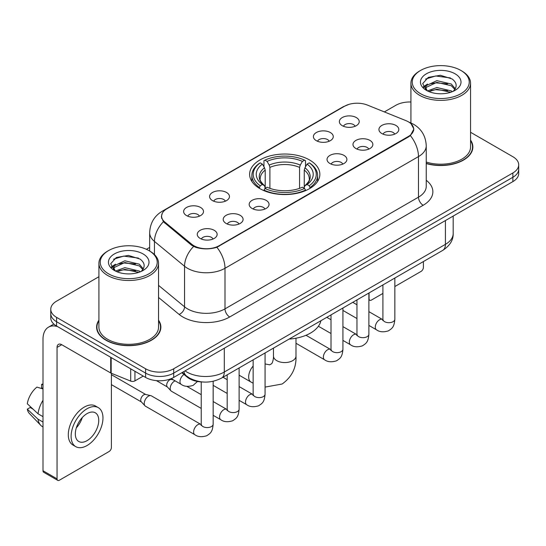<?xml version="1.0" encoding="UTF-8"?>
<svg xmlns="http://www.w3.org/2000/svg" width="546" height="546" viewBox="0 0 546 546"><rect width="100%" height="100%" fill="white"/><g stroke="black" fill="none" stroke-linecap="round" stroke-linejoin="round"><path stroke-width="0.82" d="M309.562 159.971A35.115 20.27 0 0 0 271.294 155.576A35.115 20.27 0 0 0 249.618 174.304A35.115 20.27 0 0 0 259.903 188.636A35.115 20.27 0 0 0 298.171 193.031A35.115 20.27 0 0 0 319.847 174.304A35.115 20.27 0 0 0 309.562 159.971M316.305 140.656A9.937 5.74 180 0 1 314.332 139.032A9.937 5.74 180 0 1 317.629 131.907A9.937 5.74 180 0 1 330.364 132.541A9.937 5.74 180 0 1 332.337 139.032A9.937 5.74 180 0 1 316.305 140.656M329.149 141.25A5.965 3.44 0 0 0 327.552 139.578A5.965 3.44 0 0 0 321.676 138.704A5.965 3.44 0 0 0 317.519 141.25M212.496 200.594A9.937 5.74 180 0 1 210.524 198.969A9.937 5.74 180 0 1 213.814 191.837A9.937 5.74 180 0 1 226.549 192.479A9.937 5.74 180 0 1 228.521 198.969A9.937 5.74 180 0 1 212.496 200.594M225.341 201.187A5.965 3.44 0 0 0 223.737 199.515A5.965 3.44 0 0 0 217.861 198.642A5.965 3.44 0 0 0 213.704 201.187M186.541 215.581A9.937 5.74 180 0 1 184.568 213.957A9.937 5.74 180 0 1 187.858 206.825A9.937 5.74 180 0 1 200.594 207.466A9.937 5.74 180 0 1 202.566 213.957A9.937 5.74 180 0 1 186.541 215.581M199.386 216.175A5.965 3.44 0 0 0 197.782 214.496A5.965 3.44 0 0 0 191.912 213.623A5.965 3.44 0 0 0 187.749 216.175M342.26 125.676A9.937 5.74 180 0 1 340.288 124.051A9.937 5.74 180 0 1 343.577 116.919A9.937 5.74 180 0 1 356.313 117.561A9.937 5.74 180 0 1 358.285 124.051A9.937 5.74 180 0 1 342.26 125.676M355.105 126.269A5.965 3.44 0 0 0 353.501 124.59A5.965 3.44 0 0 0 347.631 123.717A5.965 3.44 0 0 0 343.468 126.269M355.896 148.526A9.937 5.74 180 0 1 353.924 146.908A9.937 5.74 180 0 1 357.214 139.776A9.937 5.74 180 0 1 369.949 140.418A9.937 5.74 180 0 1 371.922 146.908A9.937 5.74 180 0 1 355.896 148.526M368.734 149.126A5.965 3.44 0 0 0 367.137 147.447A5.965 3.44 0 0 0 361.261 146.574A5.965 3.44 0 0 0 357.104 149.126M329.941 163.513A9.937 5.74 180 0 1 327.969 161.889A9.937 5.74 180 0 1 331.258 154.757A9.937 5.74 180 0 1 343.994 155.398A9.937 5.74 180 0 1 345.966 161.889A9.937 5.74 180 0 1 329.941 163.513M342.786 164.107A5.965 3.44 0 0 0 341.182 162.428A5.965 3.44 0 0 0 335.312 161.561A5.965 3.44 0 0 0 331.149 164.107M252.081 208.463A9.937 5.74 180 0 1 250.109 206.845A9.937 5.74 180 0 1 253.399 199.713A9.937 5.74 180 0 1 266.134 200.348A9.937 5.74 180 0 1 268.106 206.845A9.937 5.74 180 0 1 252.081 208.463M264.926 209.057A5.965 3.44 0 0 0 263.322 207.384A5.965 3.44 0 0 0 257.446 206.511A5.965 3.44 0 0 0 253.289 209.057M226.126 223.45A9.937 5.74 180 0 1 224.153 221.826A9.937 5.74 180 0 1 227.443 214.694A9.937 5.74 180 0 1 240.179 215.336A9.937 5.74 180 0 1 242.151 221.826A9.937 5.74 180 0 1 226.126 223.45M238.971 224.044A5.965 3.44 0 0 0 237.367 222.365A5.965 3.44 0 0 0 231.497 221.492A5.965 3.44 0 0 0 227.334 224.044M200.17 238.431A9.937 5.74 180 0 1 198.198 236.807A9.937 5.74 180 0 1 201.494 229.682A9.937 5.74 180 0 1 214.23 230.316A9.937 5.74 180 0 1 216.202 236.807A9.937 5.74 180 0 1 200.17 238.431M213.015 239.025A5.965 3.44 0 0 0 211.418 237.353A5.965 3.44 0 0 0 205.542 236.479A5.965 3.44 0 0 0 201.385 239.025M381.845 133.545A9.937 5.74 180 0 1 379.873 131.92A9.937 5.74 180 0 1 383.169 124.788A9.937 5.74 180 0 1 395.898 125.43A9.937 5.74 180 0 1 397.87 131.92A9.937 5.74 180 0 1 381.845 133.545M394.69 134.139A5.965 3.44 0 0 0 393.093 132.46A5.965 3.44 0 0 0 387.216 131.593A5.965 3.44 0 0 0 383.06 134.139M406.019 120.673A17.888 10.326 180 0 1 408.408 121.833A17.888 10.326 180 0 1 413.65 129.136A17.888 10.326 180 0 1 408.408 136.439L219.144 245.707A17.888 10.326 180 0 1 191.844 244.328L164.831 222.058A17.888 10.326 180 0 1 161.596 216.134A17.888 10.326 180 0 1 166.837 208.831L344.54 106.238A17.888 10.326 180 0 1 367.444 105.085L406.019 120.673M202.819 381.995A19.874 11.473 180 0 1 187.182 377.109L181.859 372.72M98.915 320.202A32.132 18.55 0 0 0 96.601 327.122A32.132 18.55 0 0 0 106.013 340.24A32.132 18.55 0 0 0 141.025 344.26A32.132 18.55 0 0 0 160.865 327.122A32.132 18.55 0 0 0 158.545 320.202M96.929 328.794A32.132 18.55 0 0 0 96.819 329.286M411.083 123.812L413.882 129.027L410.38 135.579L408.64 136.834L216.899 247.283C209.807 249.42 202.716 249.42 195.625 247.283L191.612 245.25L163.397 221.758L161.363 216.598L162.278 213.309M98.915 276.713L56.586 301.153A19.874 11.473 0 0 0 50.764 309.268L50.764 317.922A19.874 11.473 0 0 0 56.586 326.037L145.598 377.429L145.598 373.102A19.874 11.473 0 0 0 173.703 373.102L512.878 177.279A19.874 11.473 0 0 0 518.7 169.164A19.874 11.473 0 0 1 512.878 177.279L173.703 373.102A19.874 11.473 0 0 1 145.598 373.102L56.586 321.71L145.598 373.102L145.598 368.775A19.874 11.473 0 0 0 173.703 368.775L512.878 172.952A19.874 11.473 0 0 0 518.7 164.837A19.874 11.473 0 0 0 512.878 156.722L470.55 132.282M50.764 313.595A19.874 11.473 0 0 0 56.586 321.71A19.874 11.473 0 0 1 50.764 313.595M426.242 163.547A32.132 18.55 0 0 0 472.863 146.99A32.132 18.55 0 0 0 470.55 140.069M410.92 101.993A19.874 11.473 0 0 0 395.761 105.337L384.357 111.916M149.665 247.42L146.396 249.304M50.764 309.268A19.874 11.473 0 0 0 56.586 317.383L145.598 368.775M160.647 329.286A32.132 18.55 0 0 0 160.531 328.794M472.645 149.154A32.132 18.55 0 0 0 472.536 148.655M145.598 377.429A19.874 11.473 0 0 0 173.703 377.429L512.878 181.606A19.874 11.473 0 0 0 518.7 173.492L518.7 164.837M368.884 298.621L369.055 298.723A3.31 1.911 120 0 0 369.744 300.239A3.31 1.911 120 0 0 371.403 300.075L382.91 293.427M394.84 286.548L421.055 271.41A3.31 1.911 120 0 0 423.403 267.349L423.403 261.554M369.055 298.723L369.055 292.929M420.591 93.707A28.488 16.448 0 0 0 460.879 93.707A28.488 16.448 0 0 0 460.879 70.441L461.814 70.987A29.812 17.213 0 0 1 470.55 83.156A29.812 17.213 0 0 1 452.143 99.058A29.812 17.213 0 0 1 419.656 95.325A29.812 17.213 0 0 1 410.92 83.156A29.812 17.213 0 0 1 419.656 70.987L420.591 70.441A28.488 16.448 0 0 0 420.591 93.707M426.242 162.032A29.812 17.213 0 0 0 470.55 146.99L470.55 83.156M426.242 163.329A31.798 18.359 0 0 0 472.536 146.99A31.798 18.359 0 0 0 470.55 140.602M427.498 90.923L436.861 87.524L451.324 90.902L452.347 91.667M428.897 91.578L436.861 89.244L450.743 92.254M427.218 90.8L425.764 87.578L426.269 85.62L436.861 80.651L451.324 84.036L455.296 88.732M425.798 89.851L425.764 87.578M425.86 88.438L426.269 87.34L436.861 82.371L451.324 85.749L454.838 89.448M452.982 91.4A14.974 8.647 0 0 0 453.617 90.834C457.439 86.671 456.934 82.712 452.108 78.952L440.39 75.273L428.31 77.375L422.7 83.593L426.337 90.254M455.071 73.799A20.27 11.705 0 0 0 426.44 73.771A20.27 11.705 0 0 0 426.31 90.302A20.27 11.705 0 0 0 426.399 90.349A20.27 11.705 0 0 0 455.159 90.302A20.27 11.705 0 0 0 455.071 73.799M454.893 90.452L456.347 89.455M461.814 70.987L460.879 70.441A28.488 16.448 0 0 0 420.591 70.441M425.532 79.081L435.681 75.969L450.43 77.935M423.58 87.442L426.344 85.483M430.917 83.702L435.681 82.835L447.611 83.859M430.917 90.568L435.681 89.708L447.611 90.732M423.266 86.889L427.498 84.05M259.275 188.268L260.217 185.756A31.538 18.209 0 0 1 260.217 162.851L262.38 164.107A28.488 16.448 0 0 0 262.38 184.5L264.523 185.722L265.213 188.274M265.213 187.237L265.213 170.106L264.523 167.793L262.38 164.107M263.957 166.817L263.957 160.688L264.899 160.149A31.538 18.209 0 0 1 304.566 160.149L302.395 161.398A28.488 16.448 0 0 0 267.069 161.398L269.205 165.09L269.901 167.404L269.901 188.35M299.563 188.35L299.563 167.404L300.259 165.09L302.395 161.398M289.114 339.08A36.439 21.035 0 0 0 320.905 320.727M263.957 190.083A32.862 18.974 0 0 0 305.507 190.083L304.566 188.459A31.538 18.209 0 0 1 264.899 188.459L263.957 190.65M305.507 190.65L305.507 190.083M260.217 162.851L259.275 163.391A32.862 18.974 0 0 0 251.87 175.389A32.862 18.974 0 0 0 259.275 187.38M304.566 160.149L305.507 160.688L305.507 166.817M264.899 188.459L267.069 187.21A28.488 16.448 0 0 0 302.395 187.21L304.566 188.459M262.38 184.5L260.217 185.756M267.069 161.398L264.899 160.149M264.523 167.793A25.485 14.715 0 0 0 264.523 185.722L264.646 185.797C261.022 182.296 259.548 179.921 260.217 178.672A24.515 14.155 0 0 1 265.213 170.106M310.189 187.38A32.862 18.974 0 0 0 317.595 175.389A32.862 18.974 0 0 0 310.189 163.391L309.248 162.851A31.538 18.209 0 0 1 309.248 185.756L310.189 188.268M309.248 185.756L307.084 184.5A28.488 16.448 0 0 0 307.084 164.107L309.248 162.851M307.084 164.107L304.941 167.793L304.252 170.106L304.252 187.237L304.941 185.722L307.084 184.5M304.252 170.106A24.515 14.155 0 0 1 309.248 178.672C309.91 179.927 308.435 182.309 304.818 185.797L304.941 185.722A25.485 14.715 0 0 0 304.941 167.793M304.252 188.274L304.252 187.237M201.235 408.435L171.424 391.223A5.965 3.44 -60 0 1 170.946 390.834A5.965 3.44 -60 0 1 170.188 388.493A5.965 3.44 -60 0 1 174.406 381.19A5.965 3.44 -60 0 1 175.109 380.855M170.946 390.834L167.219 386.807A4.307 2.484 -60 0 1 166.68 385.114A4.307 2.484 -60 0 1 169.724 379.839A4.307 2.484 -60 0 1 171.464 379.463L173.498 379.92M213.165 381.285L213.165 424.14C212.483 432.548 210.06 433.449 206.729 435.742C201.808 437.264 197.843 436.923 194.847 434.712L145.475 406.204A5.965 3.44 -60 0 1 144.99 405.821A5.965 3.44 -60 0 1 144.24 403.474A5.965 3.44 -60 0 1 148.451 396.171A5.965 3.44 -60 0 1 150.86 395.659A5.965 3.44 -60 0 1 151.433 395.877L201.221 424.604M144.99 405.821L141.271 401.788A4.307 2.484 -60 0 1 140.725 400.095A4.307 2.484 -60 0 1 143.769 394.819A4.307 2.484 -60 0 1 145.509 394.444L150.86 395.659M134.937 371.273L134.937 380.876L143.257 376.078M57.576 326.61A26.501 15.302 -120 0 0 48.492 327.163A26.501 15.302 -120 0 0 42.998 339.291L42.998 470.741L57.057 478.856L57.057 347.406A6.627 3.822 60 0 1 58.429 344.376A6.627 3.822 60 0 1 61.739 344.703L110.722 372.986L110.722 357.296M57.057 478.856A3.31 1.911 120 0 0 57.739 480.371L43.687 472.263A3.31 1.911 -60 0 1 42.998 470.741M57.739 480.371A3.31 1.911 120 0 0 59.398 480.207L109.057 451.542A3.31 1.911 120 0 0 111.398 447.481L111.398 373.293M134.937 380.876A3.31 1.911 180 0 1 130.699 381.094L111.166 373.198A3.31 1.911 180 0 1 110.722 372.986M87.039 440.663A16.564 9.562 120 0 0 97.857 426.071A16.564 9.562 120 0 0 95.318 412.796A16.564 9.562 120 0 0 87.039 413.622A16.564 9.562 120 0 0 76.215 428.214A16.564 9.562 120 0 0 78.754 441.489A16.564 9.562 120 0 0 87.039 440.663M76.338 427.825A16.564 9.562 120 0 0 82.282 417.533M42.998 384.828L41.598 384.398L41.598 387.728L42.998 388.54M98.3 407.637L95.489 406.012A22.523 13.008 120 0 0 84.227 407.125A22.523 13.008 120 0 0 69.513 426.979A22.523 13.008 120 0 0 72.966 445.031L75.771 446.648A22.523 13.008 120 0 0 87.039 445.536A22.523 13.008 120 0 0 101.754 425.682A22.523 13.008 120 0 0 98.3 407.637A22.523 13.008 120 0 0 87.039 408.749A22.523 13.008 120 0 0 72.325 428.603A22.523 13.008 120 0 0 75.771 446.648M42.998 400.314A21.86 12.619 120 0 0 38.029 413.786L27.3 403.753A17.226 9.944 120 0 1 36.91 387.107L42.998 388.95M42.998 416.659L38.029 413.786M33.101 409.186L30.18 407.5L27.3 409.159L38.029 419.198L42.998 422.065M38.029 419.198A21.86 12.619 120 0 0 40.725 425.3A21.86 12.619 120 0 0 42.376 426.603L42.998 426.965M42.998 384.009A17.226 9.944 120 0 0 41.598 384.398M27.3 409.159A17.226 9.944 120 0 0 29.334 413.445L40.725 425.3M108.586 273.839A28.488 16.448 0 0 0 148.874 273.839A28.488 16.448 0 0 0 148.874 250.58L149.816 251.119A29.812 17.213 0 0 1 158.545 263.288A29.812 17.213 0 0 1 140.138 279.19A29.812 17.213 0 0 1 107.651 275.457A29.812 17.213 0 0 1 98.915 263.288A29.812 17.213 0 0 1 107.651 251.119L108.586 250.58A28.488 16.448 0 0 0 108.586 273.839M98.915 263.288L98.915 327.122A29.812 17.213 0 0 0 107.651 339.291A29.812 17.213 0 0 0 140.138 343.024A29.812 17.213 0 0 0 158.545 327.122L158.545 263.288M98.915 320.734A31.798 18.359 0 0 0 96.929 327.122A31.798 18.359 0 0 0 106.245 340.103A31.798 18.359 0 0 0 140.902 344.082A31.798 18.359 0 0 0 160.531 327.122A31.798 18.359 0 0 0 158.545 320.734M115.479 271.062L124.857 267.656L139.319 271.041L140.349 271.799M116.899 271.71L124.857 269.376L138.739 272.386M115.22 270.932L113.759 267.717L114.271 265.752L124.857 260.783L139.319 264.168L143.291 268.864M113.8 269.983L113.759 267.717M113.855 268.571L114.271 267.472L124.857 262.503L139.319 265.888L142.834 269.581M140.977 271.533A14.974 8.647 0 0 0 141.612 270.966C145.434 266.803 144.929 262.844 140.104 259.084L128.392 255.405L116.312 257.507L110.701 263.725L114.339 270.386M143.066 253.931A20.27 11.705 0 0 0 114.442 253.904A20.27 11.705 0 0 0 114.305 270.434A20.27 11.705 0 0 0 114.394 270.482A20.27 11.705 0 0 0 143.154 270.434A20.27 11.705 0 0 0 143.066 253.931M142.888 270.584L144.349 269.587M149.816 251.119L148.874 250.58A28.488 16.448 0 0 0 108.586 250.58M113.534 259.22L123.676 256.101L138.431 258.067M111.575 267.574L114.346 265.615M118.919 263.834L123.676 262.967L135.613 263.991M118.919 270.7L123.676 269.84L135.613 270.864M111.268 267.021L115.493 264.189M164.831 222.058L164.831 223.171M191.844 244.328L191.844 245.434M219.144 245.707L219.144 246.239M408.408 136.439L408.408 136.971M187.182 376.522L187.182 377.109M426.242 180.276A33.129 19.124 180 0 1 423.164 205.276L229.689 316.98A6.627 3.822 60 0 1 225 308.865L418.482 197.161A26.501 15.302 0 0 0 426.242 186.343L426.242 145.768A26.501 15.302 180 0 1 418.482 156.586A23.191 13.391 -120 0 0 410.38 135.579M229.689 316.98A33.129 19.124 180 0 1 182.842 316.98A33.129 19.124 180 0 1 179.129 314.428L158.545 297.454M193.591 246.478A23.191 15.506 129.5 0 0 184.555 266.25L184.555 306.818A26.501 15.302 0 0 0 187.524 308.865A26.501 15.302 0 0 0 225 308.865L225 268.291A26.501 15.302 180 0 1 187.524 268.291A26.501 15.302 180 0 1 184.555 266.25L154.457 241.434A26.501 15.302 180 0 1 149.665 232.657L149.665 251.03M426.242 145.768C425.791 136.241 421.608 129.095 413.677 124.338L410.333 122.707A23.191 10.859 112 0 0 409.343 122.42M216.899 247.283A23.191 13.391 60 0 1 225 268.291L418.482 156.586L418.482 197.161A6.627 3.822 60 0 0 423.164 205.276M164.728 210.299A23.191 13.391 -120 0 0 162.23 211.227C154.3 215.984 150.116 223.13 149.665 232.657M162.23 211.227L342.82 106.961A23.191 13.391 60 0 1 344.581 106.217M163.397 221.758A23.191 15.506 129.5 0 0 154.457 241.434L154.457 254.593M173.703 368.775L173.703 377.429M512.878 172.952L512.878 181.606M56.586 317.383L56.586 326.037M158.545 285.374L184.555 306.818A6.627 4.429 -50.5 0 1 179.129 314.428M185.039 370.884A26.501 15.302 0 0 0 186.821 372.017A26.501 15.302 0 0 0 224.297 372.017L445.42 244.355A26.501 15.302 0 0 0 453.18 233.538C453.371 240.117 449.87 245.741 442.676 250.423L221.553 378.085A13.247 7.651 60 0 0 224.297 372.017L224.297 348.218M445.42 220.557L445.42 244.355A13.247 7.651 60 0 1 442.676 250.423M183.968 371.505A13.247 8.866 129.5 0 0 186.275 375.812L182.255 372.495M295.993 338.206L295.993 356.06A11.261 6.504 180 0 1 292.697 360.66A11.261 6.504 180 0 1 276.767 360.66A11.261 6.504 180 0 1 273.471 356.06C273.642 356.886 273.177 361.602 271.744 363.65L269.683 364.837L265.069 363.923M253.146 383.217L250.989 382.043A11.261 6.504 -60 0 1 253.146 366.032M299.563 167.404A24.515 14.155 0 0 0 269.901 167.404M300.259 165.09A25.485 14.715 0 0 0 269.205 165.09M394.84 278.044L394.84 319.253A5.965 3.44 180 0 1 392.82 321.833A5.965 3.44 180 0 1 384.657 321.69A5.965 3.44 180 0 1 382.91 319.253L382.719 320.543L383.251 320.099M394.84 319.253C394.157 327.661 391.735 328.562 388.404 330.856C383.476 332.377 379.518 332.036 376.522 329.825A5.965 3.44 -60 0 1 375.607 325.047A5.965 3.44 -60 0 1 379.504 319.792A5.965 3.44 -60 0 1 379.77 319.649A5.965 3.44 -60 0 1 382.487 319.499L382.896 319.71M368.884 293.025L368.884 334.234A5.965 3.44 180 0 1 366.864 336.821A5.965 3.44 180 0 1 358.702 336.67A5.965 3.44 180 0 1 356.961 334.234L356.763 335.524L357.302 335.08M368.884 334.234C368.209 342.642 365.779 343.543 362.448 345.836C357.528 347.365 353.562 347.017 350.573 344.813A5.965 3.44 -60 0 1 349.658 340.028A5.965 3.44 -60 0 1 353.549 334.78A5.965 3.44 -60 0 1 353.815 334.637A5.965 3.44 -60 0 1 356.531 334.48L356.941 334.698M342.929 308.012L342.929 349.222A5.965 3.44 180 0 1 340.909 351.801A5.965 3.44 180 0 1 332.753 351.651A5.965 3.44 180 0 1 331.006 349.222L330.815 350.505L331.347 350.068M342.929 349.222C342.253 357.63 339.83 358.524 336.5 360.824C331.572 362.346 327.614 362.005 324.617 359.794A5.965 3.44 -60 0 1 323.703 355.016A5.965 3.44 -60 0 1 327.6 349.761A5.965 3.44 -60 0 1 327.859 349.617A5.965 3.44 -60 0 1 330.576 349.467L330.985 349.679M265.069 352.962L265.069 394.171A5.965 3.44 180 0 1 263.049 396.758A5.965 3.44 180 0 1 254.893 396.608A5.965 3.44 180 0 1 253.146 394.171L252.955 395.461L253.487 395.017M265.069 394.171C264.394 402.579 261.971 403.48 258.64 405.774C253.713 407.296 249.754 406.954 246.758 404.743A5.965 3.44 -60 0 1 245.843 399.965A5.965 3.44 -60 0 1 249.74 394.71A5.965 3.44 -60 0 1 250 394.567A5.965 3.44 -60 0 1 252.716 394.417L253.126 394.635M239.114 367.949L239.114 409.159A5.965 3.44 180 0 1 237.094 411.739A5.965 3.44 180 0 1 228.938 411.588A5.965 3.44 180 0 1 227.191 409.159L227 410.442L227.532 410.005M239.114 409.159C238.438 417.567 236.015 418.461 232.685 420.761C227.757 422.283 223.799 421.942 220.802 419.731A5.965 3.44 -60 0 1 219.888 414.953A5.965 3.44 -60 0 1 223.785 409.698A5.965 3.44 -60 0 1 224.051 409.555A5.965 3.44 -60 0 1 226.767 409.404L227.17 409.616M213.165 424.14A5.965 3.44 180 0 1 211.145 426.719A5.965 3.44 180 0 1 202.982 426.576A5.965 3.44 180 0 1 201.235 424.14L201.044 425.43L201.576 424.986M194.847 434.712A5.965 3.44 -60 0 1 193.932 429.934A5.965 3.44 -60 0 1 197.829 424.679A5.965 3.44 -60 0 1 198.096 424.535A5.965 3.44 -60 0 1 200.812 424.385M171.26 378.631L181.217 384.377A5.965 3.44 -60 0 1 180.262 379.736A5.965 3.44 -60 0 1 183.988 374.474M57.057 347.406L61.739 344.703M111.166 357.548L111.166 373.198M130.699 381.094L130.699 368.823M161.596 216.134L161.596 218.332M413.65 129.136L413.65 130.712M342.82 106.961L348.88 104.395M410.333 122.707L408.893 122.12M221.553 378.085C210.893 383.442 200.232 383.442 189.564 378.085L186.275 375.812M453.18 233.538L453.18 216.073M369.744 300.239L368.884 299.74M472.536 149.645L472.536 146.99M410.92 122.952L410.92 83.156M295.993 356.06C296.478 367.717 291.857 377.033 282.132 384.015L265.069 387.094M250.989 382.043L239.114 375.191M251.87 181.449L251.87 175.389M317.595 181.449L317.595 175.389M273.471 348.116L273.471 356.06M376.522 329.825L368.884 325.416M356.961 318.53L342.929 310.428M382.91 284.93L382.91 319.253M382.487 319.499L368.884 311.643M356.961 304.757L352.757 302.334M350.573 344.813L342.929 340.397M331.006 333.51L318.407 326.242M356.961 299.911L356.961 334.234M356.531 334.48L342.929 326.631M331.006 319.744L326.808 317.322M324.617 359.794L295.993 343.27M331.006 314.899L331.006 349.222M330.576 349.467L306.006 335.278M246.758 404.743L239.114 400.334M227.191 393.448L213.165 385.353M253.146 359.848L253.146 394.171M252.716 394.417L239.114 386.568M227.191 379.682L222.993 377.259M220.802 419.731L213.165 415.322M156.402 380.637L167.376 386.971M227.191 374.829L227.191 409.159M226.767 409.404L213.165 401.549M201.235 394.662L186.848 386.356M170.605 378.89L171.683 379.511M111.398 384.623L141.421 401.958M201.235 381.934L201.235 424.14M111.398 374.679L145.727 394.499M181.217 384.377C184.152 386.582 188.117 386.923 193.1 385.408L197.488 381.47M48.492 327.163L53.849 324.065M160.531 329.777L160.531 327.122M96.929 329.777L96.929 327.122"/></g></svg>
